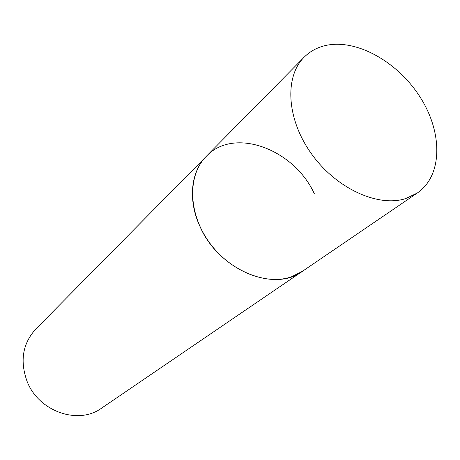 <?xml version="1.0" encoding="UTF-8"?>
<svg xmlns="http://www.w3.org/2000/svg" width="460" height="460" viewBox="0 0 460 460"><rect width="100%" height="100%" fill="white"/><g stroke="black" fill="none" stroke-linecap="round" stroke-linejoin="round"><path stroke-width="0.69" d="M304.123 57.218C284.326 76.722 286.528 119.094 311.42 153.749C336.122 188.519 378.137 207.644 405.823 198.542L417.341 192.999C442.411 175.795 442.813 133.733 421.13 98.733C399.665 63.624 359.122 39.537 327.859 45.051C318.481 46.742 310.569 50.801 304.123 57.218L206.367 156.262C187.668 174.788 187.887 212.14 208.598 241.46C229.143 270.882 265.938 285.919 291.571 276.748L302.341 271.36C274.2 292.825 218.799 269.986 200.065 226.677C187.663 200.324 190.785 171.58 206.367 156.262C234.146 126.546 294.078 149.207 314.301 193.654M417.341 192.999L101.591 408.152C78.522 425.281 38.605 411.625 27.071 381.346C19.757 360.979 22.638 343.585 35.719 329.147L206.367 156.262"/></g></svg>
